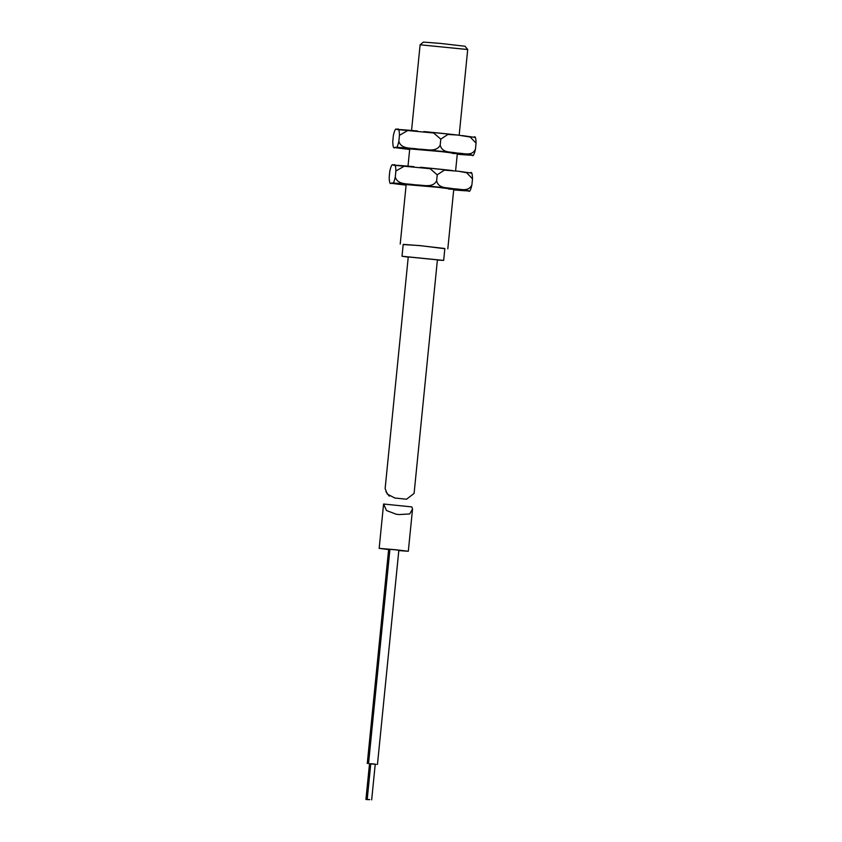 <?xml version="1.0" encoding="UTF-8"?>
<svg xmlns="http://www.w3.org/2000/svg" width="842" height="842" viewBox="0 0 842 842"><rect width="100%" height="100%" fill="white"/><g stroke="black" fill="none" stroke-linecap="round" stroke-linejoin="round"><path stroke-width="1.26" d="M403.181 244.569L419.958 245.59L444.829 248.727M420.116 44.784L467.71 49.531L465.026 46.257L440.65 43.437L423.389 42.1L420.116 44.773L411.559 130.468M437.387 260.073L443.66 260.41L444.85 248.516L420.463 245.696L403.202 244.359L402.013 256.252L408.233 257.157M443.66 260.41L402.013 256.252M437.408 259.841L408.254 256.936M369.754 799.616L367.207 799.405L369.754 799.616M371.669 799.858L375.237 764.168L373.311 763.926L370.775 763.715L367.207 799.405M368.47 799.668L365.933 799.458L368.47 799.668M370.764 763.852L369.501 763.768L365.933 799.458M375.227 764.231L369.491 763.831M389.909 549.458L388.646 549.394L367.27 763.536M377.469 764.389L398.845 550.236L394.993 549.773L389.92 549.342L368.543 763.494M399.266 514.557L396.319 514.262L386.499 510.526L383.636 504.021L411.833 506.916L412.538 509.021L409.717 513.946L399.266 514.557M388.625 549.563L379.163 548.363L395.751 549.742L408.317 551.268L398.803 550.584M375.216 764.389L376.195 764.431L375.227 764.283M389.278 496.159L385.931 491.665M408.265 256.821L385.131 488.56L387.288 494.086L394.845 498.022L406.528 499.222L414.096 493.423L437.419 259.736M400.224 244.064L406.16 184.577L437.693 187.292L453.754 189.324L448.754 189.103M406.107 185.145L391.425 183.04C390.088 184.661 389.341 182.714 389.193 177.199L389.793 171.242C391.046 165.674 392.183 163.653 393.214 165.19L430.104 168.695L437.23 174.82L436.64 180.767C438.493 188.829 447.144 187.377 452.417 188.597L454.943 188.882C460.374 188.913 468.594 192.218 471.909 184.808C470.657 190.387 469.51 192.408 468.489 190.86L453.701 189.903A38.9 0.726 -174.3 0 0 460.532 190.45A38.9 0.726 -174.3 0 0 468.057 190.881M437.23 174.82L444.313 170.147L458.469 171.242L466.647 172.736L472.499 178.862L471.909 184.808M403.234 184.819L401.95 184.661M404.97 185.019A38.9 0.726 -174.3 0 1 391.425 183.04L391.867 183.019C392.898 184.556 394.035 182.535 395.287 176.967C397.55 184.977 407.633 183.503 413.885 184.682L416.853 184.956C423.221 184.956 432.893 188.198 436.64 180.767M393.646 165.179C394.993 163.559 395.74 165.506 395.877 171.021L395.287 176.967M395.877 171.021L404.076 166.295L413.906 166.674M472.499 178.862C472.351 173.336 471.615 171.389 470.268 173.02M408.002 166.158L409.728 148.887L441.261 151.602L457.322 153.633L452.322 153.412M409.665 149.455L394.993 147.35C393.656 148.971 392.909 147.024 392.761 141.509L393.351 135.551C394.614 129.984 395.751 127.963 396.771 129.5L433.662 133.004L440.798 139.13L440.198 145.077C442.061 153.139 450.712 151.686 455.985 152.907L458.511 153.191C463.942 153.223 472.162 156.528 475.467 149.118C474.214 154.696 473.078 156.717 472.057 155.17L457.259 154.212A38.9 0.726 -174.3 0 0 464.089 154.76A38.9 0.726 -174.3 0 0 471.615 155.191M440.798 139.13L447.87 134.457L457.764 135.057L470.204 137.035L476.067 143.172L475.467 149.118M406.802 149.129L405.518 148.971M408.538 149.329A38.9 0.726 -174.3 0 1 394.993 147.35L395.424 147.329C396.456 148.855 397.603 146.845 398.845 141.277C401.118 149.287 411.201 147.813 417.453 148.992L420.411 149.266C426.789 149.255 436.451 152.507 440.198 145.077M397.213 129.479C398.55 127.858 399.297 129.805 399.445 135.32L398.845 141.277M399.445 135.32L407.633 130.605L417.464 130.984M476.067 143.172C475.919 137.646 475.172 135.699 473.835 137.33M412.496 166.548A38.9 0.726 -174.3 0 0 394.488 165.19M451.491 170.442A38.9 0.726 -174.3 0 0 421.642 167.39M468.489 190.86A38.9 0.726 -174.3 0 0 454.943 188.882M452.417 188.597A38.9 0.726 -174.3 0 0 416.853 184.956M413.885 184.682A38.9 0.726 -174.3 0 0 391.867 183.019M416.064 130.857A38.9 0.726 -174.3 0 0 398.045 129.5M455.059 134.752A38.9 0.726 -174.3 0 0 425.21 131.699M472.057 155.17A38.9 0.726 -174.3 0 0 458.511 153.191M455.985 152.907A38.9 0.726 -174.3 0 0 420.411 149.266M417.453 148.992A38.9 0.726 -174.3 0 0 395.424 147.329M447.818 248.811L453.754 189.324M455.596 170.905L457.322 153.633M459.164 135.215L467.71 49.531M383.573 504.169L379.163 548.363M412.538 509.021L408.317 551.268M394.845 498.022L406.528 499.222M458.469 171.242L471.32 173.073M420.305 167.263L452.638 170.568M462.026 135.551L474.877 137.383M423.873 131.573L456.196 134.878"/></g></svg>
